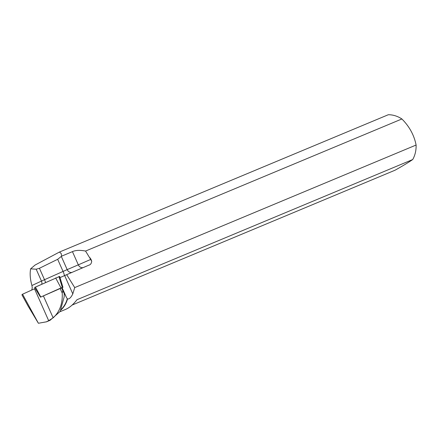 <?xml version="1.0" encoding="UTF-8"?>
<svg xmlns="http://www.w3.org/2000/svg" width="438" height="438" viewBox="0 0 438 438"><rect width="100%" height="100%" fill="white"/><g stroke="black" fill="none" stroke-linecap="round" stroke-linejoin="round"><path stroke-width="0.66" d="M62.689 287.432L40.493 297.183L61.517 287.706L62.787 290.558L62.229 293.121L60.099 288.33M36.666 290.854L34.624 287.454L59.645 276.438L35.456 287.065L40.789 297.046M64.156 296.98L64.244 293.663A28.174 23.521 -112.7 0 0 64.255 292.929L66.614 297.829L62.097 287.667L61.517 287.706M28.076 306.02A28.388 23.701 -112.7 0 1 28.037 305.981L38.391 323.26L46.335 321.848L48.684 320.693L34.514 288.806L22.552 294.216L38.391 323.26M61.271 309.354A28.174 23.521 -112.7 0 0 67.326 298.645L66.614 297.829M64.255 292.929L64.145 296.98L60.148 311.445L50.063 320.315L46.34 321.881M62.229 293.121C62.727 303.594 59.699 311.834 53.14 317.835L48.684 320.693M62.787 290.558L64.063 293.29M62.097 287.667L62.798 287.383M59.448 252.047L61.156 253.443L61.643 256.153L57.668 259.301L39.431 268.28L36.184 269.211L41.462 281.081L31.93 285.51C30.162 279.241 29.729 273.679 30.633 268.833L35.078 265.045L59.448 252.047L388.287 114.74A28.388 23.701 67.3 0 1 401.887 118.972C409.41 126.5 414.145 135.194 416.1 145.038L74.723 287.585L66.691 274.67L88.761 265.209M401.887 118.972L85.547 251.062C80.028 249.994 75.659 250.186 72.44 251.631L78.314 264.842L67.178 269.616L61.358 256.531M89.927 257.692L90.989 259.312L90.704 259.438L85.547 251.062M88.684 265.242C90.469 264.831 91.471 263.495 91.701 261.234L90.989 259.312M60.948 310.011A28.388 23.701 -112.7 0 0 67.534 298.962C69.253 299.225 71.011 297.539 72.807 293.893L64.665 275.568L60.006 277.61M28.037 305.981L21.9 294.774L22.552 294.216M31.93 285.51L32.259 287.925L31.733 290.065M72.15 305.045L395.038 170.218C402.818 165.871 408.709 162.306 412.711 159.536L76.984 299.723C73.305 304.492 69.494 307.722 65.552 309.414L59.968 311.746M416.1 145.038A28.388 23.701 67.3 0 1 412.711 159.536M74.723 287.585L72.807 293.893M67.534 298.962L67.326 298.645M64.665 275.568L66.691 274.67M40.499 297.183L35.243 288.483L34.514 288.806M61.643 256.153L72.44 251.631M36.184 269.211L30.633 268.833M60.992 287.914L55.653 277.933M62.962 287.306L59.645 276.438L62.962 287.306M58.944 276.488L62.262 287.355M57.668 259.301L63.061 271.429L44.512 279.707L39.431 268.28M45.563 282.499A4.544 0.701 66 0 0 44.512 279.707L41.462 281.081A4.544 4.046 65.1 0 1 41.758 284.213M72.078 272.359A4.544 3.8 66.8 0 1 67.178 269.616L63.061 271.429A4.544 0.701 66 0 1 64.337 275.71M91.701 261.234A4.544 1.675 -113.8 0 1 90.704 259.438L78.314 264.842A4.544 3.8 66.8 0 0 83.215 267.585M53.14 317.835L43.384 295.885M35.243 288.483L34.624 287.454"/></g></svg>
